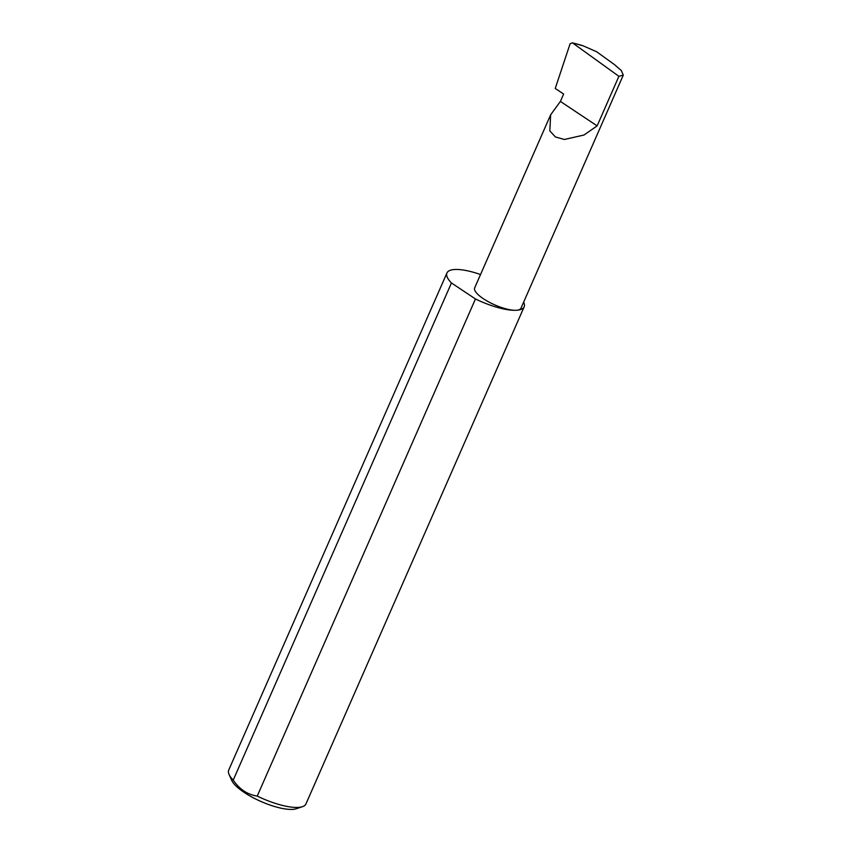 <?xml version="1.0" encoding="UTF-8"?>
<svg xmlns="http://www.w3.org/2000/svg" width="852" height="852" viewBox="0 0 852 852"><rect width="100%" height="100%" fill="white"/><g stroke="black" fill="none" stroke-linecap="round" stroke-linejoin="round"><path stroke-width="1.28" d="M560.392 101.431L550.658 114.786L549.817 130.888L555.376 136.927L564.354 139.483L583.961 135.031L597.135 125.894L560.392 101.431L563.63 94.05L555.238 88.47L570.105 43.729L572.491 42.856L618.893 76.318L623.281 75.136L621.385 70.62L614.409 64.56L596.645 51.748L583.098 45.816L572.491 42.856L580.979 45.113M480.539 274.525A42.163 12.471 23.7 0 0 454.915 269.488A42.163 12.471 23.7 0 0 446.949 272.949L228.719 770.08A42.163 12.471 23.7 0 0 229.06 774.447A42.163 12.471 23.7 0 0 233.214 780.102C239.508 789.303 247.517 794.639 257.229 796.087L475.459 298.956A42.163 12.471 23.7 0 0 516.184 310.288A25.283 7.476 -156.3 0 1 488.792 301.97A25.283 7.476 -156.3 0 1 474.67 287.901L550.658 114.786M257.229 796.087A42.163 12.471 23.7 0 0 297.955 807.419A42.163 12.471 23.7 0 0 302.481 806.674L296.315 808.74A37.105 10.97 -156.3 0 1 292.342 809.4A37.105 10.97 -156.3 0 1 257.251 799.783A37.105 10.97 -156.3 0 1 231.712 780.379L229.06 774.447M302.481 806.674A42.163 12.471 23.7 0 0 305.932 803.968L524.15 306.837A42.163 12.471 23.7 0 0 523.639 302.119M623.281 75.136L520.966 308.222A25.283 7.476 -156.3 0 1 516.184 310.288A42.163 12.471 23.7 0 0 524.15 306.837M580.989 45.103L583.098 45.816M618.893 76.318L597.135 125.894M233.214 780.102L451.443 282.97A42.163 12.471 23.7 0 1 446.949 272.949M475.459 298.956L451.443 282.97"/></g></svg>
